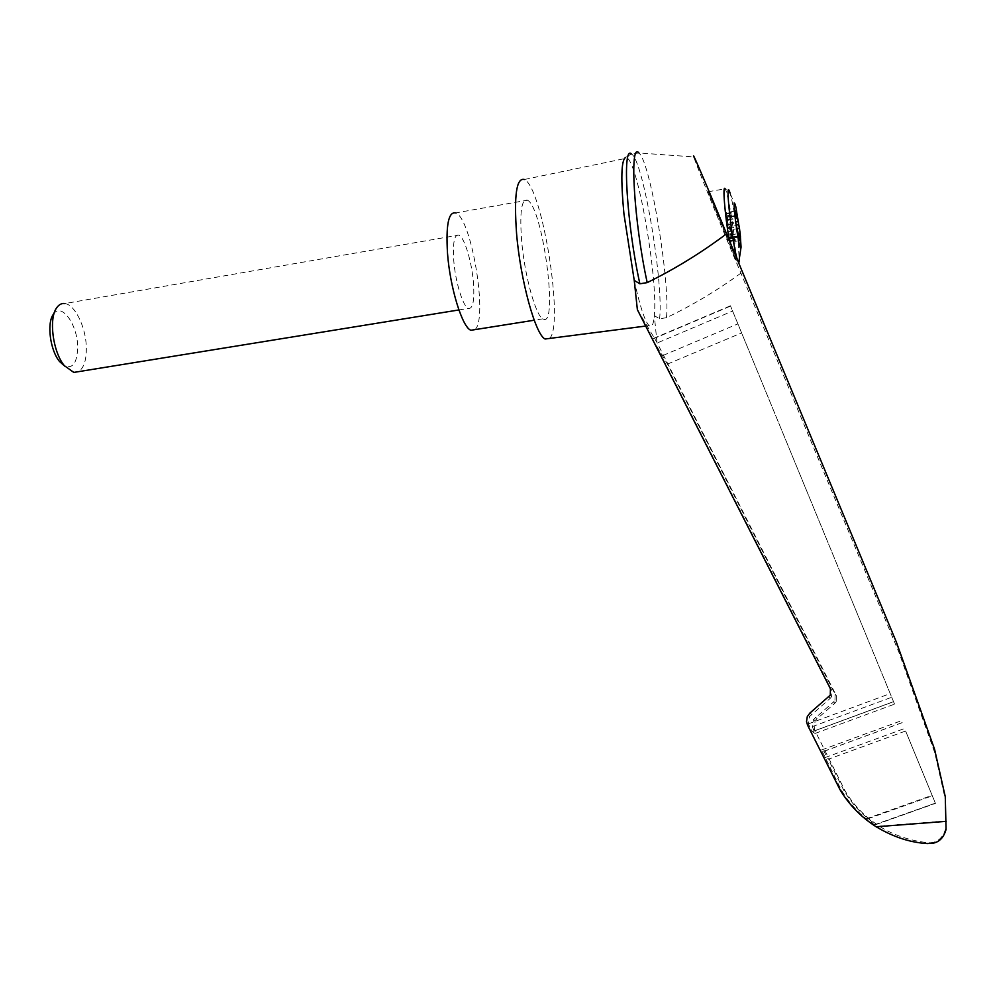 <?xml version="1.0" encoding="UTF-8"?>
<svg xmlns="http://www.w3.org/2000/svg" width="996" height="996" viewBox="0 0 996 996"><rect width="100%" height="100%" fill="white"/><g stroke="black" fill="none" stroke-linecap="round" stroke-linejoin="round"><path stroke-width="0.75" stroke-dasharray="4.98 3.74" d="M946.063 829.469L944.918 797.684L934.796 752.802L898.778 651.932L740.924 273.141C725.897 238.106 695.905 164.203 693.789 156.932L638.922 152.973L631.476 153.944L625.5 157.505L627.281 158.053C638.685 165.597 658.095 280.66 654.322 315.632L656.999 342.537L836.341 695.656L836.204 701.645L834.959 700.275L833.565 701.931L834.822 703.276L815.027 720.594L814.591 729.931L845.118 790.948C853.622 805.216 865.026 816.944 879.356 826.12C895.23 836.814 917.129 842.118 930.14 842.803L929.903 843.662M740.924 273.141C717.344 290.359 692.519 305.212 666.436 317.712C670.358 283.885 650.973 164.465 639.345 153.409M634.24 280.399C639.855 306.17 644.798 321.247 649.056 325.63C651.807 327.896 653.563 324.572 654.322 315.632L659.576 318.782L666.436 317.712M834.822 703.276L836.204 701.645M659.576 318.782C663.846 284.433 643.69 162.597 631.887 154.256M828.846 696.876L830.216 698.345L809.599 716.498L808.341 723.88L812.25 731.649L815.014 733.467L812.288 726.607L813.545 719.473L833.565 701.931M894.545 704.147L730.442 305.797L894.545 704.147L815.014 733.467M830.216 698.345L831.648 696.627L831.772 690.353L655.268 343.807L732.608 311.051M834.959 700.275L835.096 694.212L667.469 364.088L655.268 343.807M905.613 731.014L935.456 803.411L905.613 731.014L828.261 759.251L823.953 751.333L821.538 749.988L841.259 789.99C847.795 800.971 856.099 810.582 866.159 818.824L874.6 824.825L875.733 824.626L868.101 818.7C858.34 810.669 850.298 801.332 843.973 790.662L828.261 759.251M840.014 789.691L841.259 789.99M843.973 790.662L845.118 790.948M736.218 260.579L729.657 242.613L708.156 191.755L736.218 260.579L734.575 239.513C732.147 217.813 727.279 191.456 725.138 188.804C728.275 189.614 729.919 191.045 730.068 193.087C732.795 202.873 735.384 217.875 737.849 238.106L739.318 260.703M729.159 238.019L738.447 236.475L729.159 238.019L726.557 220.888L727.528 219.593L726.221 215.92L727.229 224.747L735.807 223.303M726.221 215.92L734.787 214.464M727.528 219.593L735.222 218.298M727.491 220.079L728.524 228.37L737.052 226.939M726.719 220.203L726.57 217.277L735.845 215.696M735.882 215.995L727.366 217.439L726.184 212.584L726.57 217.277M727.229 224.747L728.524 228.37M727.69 216.842L736.841 215.298L727.69 216.842L730.105 234.483L730.865 234.359L732.097 238.343L731.114 229.715L737.314 228.669M732.097 238.343L740.476 236.948M730.84 234.844L737.912 233.662M731.114 229.715L729.856 226.154L736.405 225.059M727.64 216.854L736.691 215.858M729.856 226.154L730.865 234.359M730.105 234.483L730.267 237.422L738.82 235.99M729.483 237.372L738.285 235.915L729.483 237.372L730.641 242.115L730.267 237.422M458.832 235.081C454.363 234.272 452.67 242.688 453.74 260.342C455.309 281.781 462.991 306.656 468.357 308.411C472.913 309.096 474.619 300.58 473.449 282.864C471.867 261.873 464.373 237.023 458.832 235.081L64.852 303.556C74.912 304.527 85.893 327.223 86.328 347.143C86.552 359.967 83.925 368.147 78.41 371.67M53.348 314.338C61.067 301.8 77.414 324.061 77.638 346.446C77.414 362.357 73.094 368.918 64.69 366.117M474.831 329.651C488.301 320.177 471.656 217.875 455.633 212.92L527.444 200.196C521.506 198.59 519.563 212.024 521.618 240.522C524.506 275.382 535.724 315.869 542.87 318.845C558.98 329.975 543.007 207.068 527.444 200.196M945.665 828.684C942.951 837.624 937.771 842.33 930.14 842.803M934.597 749.341L934.796 752.802M945.291 796.788L944.918 797.684M637.365 309.656L656.999 342.537M549.506 338.441C564.346 326.19 542.559 186.887 524.332 179.504L627.281 158.053M945.789 820.965L879.356 826.12M812.288 726.607L891.694 697.262M812.313 731.711L893.574 701.719M808.341 723.88L890.225 693.577M653.003 338.964L730.554 306.071M662.925 355.485L737.837 323.899M667.469 364.088L741.559 332.95M868.101 818.7L932.318 795.829M875.733 824.626L935.456 803.411M738.086 261.5L737.787 260.778M729.657 242.613L729.259 240.26M726.993 224.66L727.765 224.536M726.557 220.888L727.329 220.763M727.528 227.3L728.3 227.175M726.208 214.065L735.484 212.484M726.408 213.343L735.422 211.812M726.931 215.92L735.708 214.426M728.263 219.855L735.272 218.672M728.624 223.079L735.646 221.896M729.309 227.462L730.068 227.337M729.831 230.064L730.603 229.939M730.255 233.786L731.027 233.649M730.616 240.609L739.53 239.14M730.442 241.381L739.667 239.849M729.906 238.853L739.157 237.322M728.586 235.006L737.887 233.45M728.213 231.744L737.513 230.188M874.6 824.825L935.406 803.224M866.159 818.824L932.144 795.318M824.962 757.607L904.617 728.499M821.538 749.988L901.405 720.718M823.891 751.27L902.152 722.623M896.412 642.221L898.778 651.932M807.569 725.163L809.213 726.283M813.072 728.898L814.591 729.931M815.413 717.319L816.882 718.477M835.096 694.212L836.341 695.656M830.415 688.784L831.772 690.353M809.935 713.012L811.528 714.269M893.549 701.645L812.25 731.649M730.442 305.797L652.841 338.702M738.683 262.919L737.899 263.915M735.832 206.931L730.068 193.087M708.156 191.755L725.138 188.804M735.397 211.015L726.184 212.584M739.866 240.584L730.641 242.115M458.907 309.943L468.357 308.411M54.718 311.686L56.747 307.702M542.87 318.845L534.23 320.214M935.369 803.137L874.463 824.763M902.177 722.685L823.953 751.333M945.266 802.627L945.652 802.004M815.027 720.594L813.545 719.473M809.599 716.498L807.98 715.265M831.648 696.627L830.291 695.133M645.719 326.053L649.056 325.63"/><path stroke-width="1.49" d="M693.789 156.932C690.925 148.342 708.467 189.402 726.57 233.786L896.412 642.221L934.597 749.341L945.291 796.788L946.063 829.469C943.835 837.263 939.614 841.819 933.389 843.126L927.488 843.562C910.581 842.678 893.474 837.088 876.181 826.78C861.079 817.118 849.015 804.756 840.014 789.691L807.569 725.163L806.523 721.602L807.295 716.56L809.935 713.012L830.291 695.133L830.415 688.784L637.365 309.656L634.24 280.399L639.88 283.798L647.213 282.615C674.977 268.945 701.433 252.673 726.57 233.786M638.922 152.973C629.173 140.648 634.029 222.818 647.213 282.615M631.476 153.944C621.927 144.134 626.795 225.245 639.88 283.798M625.5 157.505C621.23 160.356 620.72 179.18 623.944 213.991L634.24 280.399M740.14 233.076L741.061 247.12C739.63 257.528 730.317 185.891 735.832 206.931L740.14 233.076M735.222 218.298L736.044 218.161L734.787 214.464L735.807 223.303L739.866 240.584L739.281 233.438L740.476 236.948L739.48 228.308L736.891 215.285L735.882 215.995M736.044 218.161L735.397 211.015L736.592 215.883M737.314 228.669L739.48 228.308M737.912 233.662L739.281 233.438M736.405 225.059L738.273 224.747M78.41 371.67L73.804 372.417L64.279 365.607C52.85 351.924 48.493 318.396 56.747 307.702C58.988 304.515 61.69 303.133 64.852 303.556M64.69 366.117L59.474 361.436C50.149 350.268 46.613 323.115 53.348 314.338L54.718 311.686M455.633 212.92C448.536 211.55 445.822 224.984 447.503 253.208C450.005 287.732 462.368 327.56 470.896 330.274L474.831 329.651M524.332 179.504C516.451 177.475 513.874 195.502 516.575 233.587C520.447 280.536 535.524 334.868 545.061 339.014L549.506 338.441M946.2 821.351L876.181 826.78M739.318 260.703L739.044 262.11L738.086 261.5M737.787 260.778C732.633 248.265 724.092 172.968 730.068 193.087M729.259 240.26C724.802 214.215 722.424 183.899 725.138 188.804M735.272 218.672L737.438 218.311M735.646 221.896L737.824 221.535M738.82 235.99L739.468 235.878M927.488 843.562L933.389 843.126M741.061 247.12L738.683 262.919M73.804 372.417L458.907 309.943M59.474 361.436L64.279 365.607M534.23 320.214L470.896 330.274M545.061 339.014L645.719 326.053"/></g></svg>
